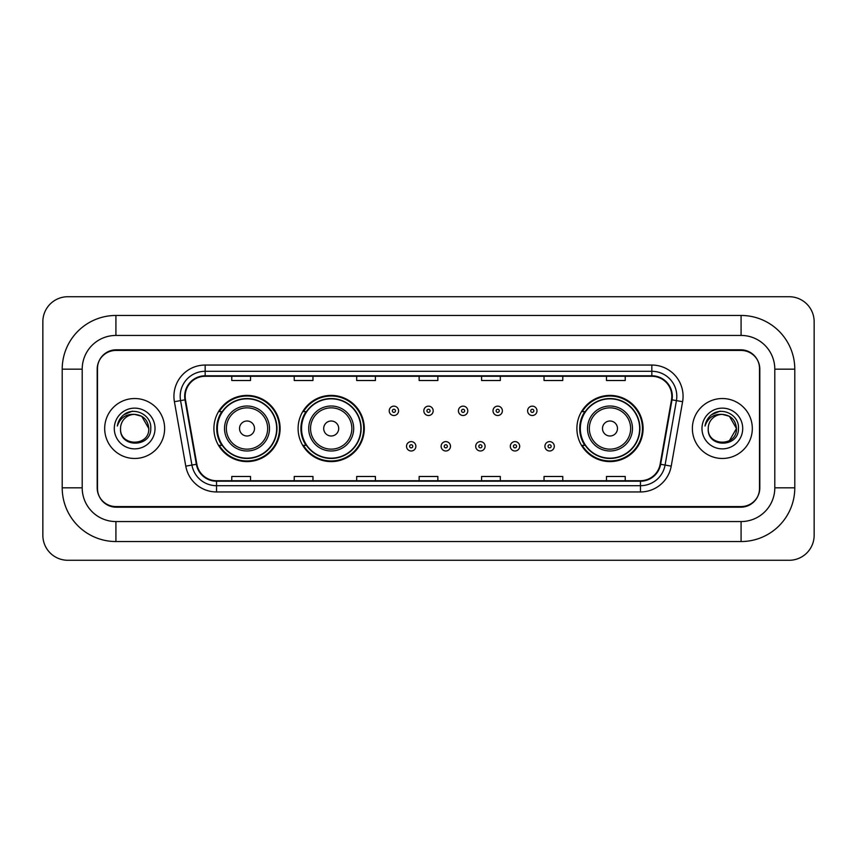<?xml version="1.0" encoding="UTF-8"?>
<svg xmlns="http://www.w3.org/2000/svg" width="857" height="857" viewBox="0 0 857 857"><rect width="100%" height="100%" fill="white"/><g stroke="black" fill="none" stroke-linecap="round" stroke-linejoin="round"><path stroke-width="1.29" d="M576.89 428.5A33.102 33.102 0 0 0 609.991 461.602A33.102 33.102 0 0 0 643.093 428.5A33.102 33.102 0 0 0 609.991 395.398A33.102 33.102 0 0 0 576.89 428.5M298.097 428.5A33.102 33.102 0 0 0 331.198 461.602A33.102 33.102 0 0 0 364.3 428.5A33.102 33.102 0 0 0 331.198 395.398A33.102 33.102 0 0 0 298.097 428.5M213.907 428.5A33.102 33.102 0 0 0 247.009 461.602A33.102 33.102 0 0 0 280.11 428.5A33.102 33.102 0 0 0 247.009 395.398A33.102 33.102 0 0 0 213.907 428.5M221.845 445.361A30.295 30.295 0 0 1 221.845 411.639M306.035 445.361A30.295 30.295 0 0 1 306.035 411.639M584.828 445.361A30.295 30.295 0 0 1 584.828 411.639M741.08 315.462A53.712 53.712 0 0 1 794.793 369.174A53.712 53.712 0 0 0 741.08 315.462L115.92 315.462A53.712 53.712 0 0 0 62.207 369.174L62.207 487.826A53.712 53.712 0 0 0 115.92 541.538L741.08 541.538A53.712 53.712 0 0 0 794.793 487.826L794.793 369.174L774.803 369.174A33.723 33.723 0 0 0 741.08 335.441L115.92 335.441L741.08 335.441L741.08 315.462M741.08 541.538L741.08 521.559L115.92 521.559L741.08 521.559A33.723 33.723 0 0 0 774.803 487.826L774.803 369.174L774.803 487.826L794.793 487.826M62.207 487.826L82.197 487.826L82.197 369.174L82.197 487.826A33.723 33.723 0 0 0 115.92 521.559L115.92 541.538M741.08 350.438L115.92 350.438A18.736 18.736 0 0 0 97.184 369.174L97.184 487.826A18.736 18.736 0 0 0 115.92 506.562L741.08 506.562A18.736 18.736 0 0 0 759.816 487.826L759.816 369.174A18.736 18.736 0 0 0 741.08 350.438M115.92 315.462L115.92 335.441A33.723 33.723 0 0 0 82.197 369.174L62.207 369.174M814.15 321.707A24.982 24.982 0 0 0 789.168 296.726L67.832 296.726A24.982 24.982 0 0 0 42.85 321.707L42.85 535.293A24.982 24.982 0 0 0 67.832 560.274L789.168 560.274A24.982 24.982 0 0 0 814.15 535.293L814.15 321.707M97.494 368.542L97.494 488.458A18.736 18.736 0 0 0 116.231 507.194L740.769 507.194A18.736 18.736 0 0 0 759.506 488.458L759.506 368.542A18.736 18.736 0 0 0 740.769 349.806L116.231 349.806A18.736 18.736 0 0 0 97.494 368.542L97.494 488.458M104.683 428.5A29.974 29.974 0 0 0 134.656 458.474A29.974 29.974 0 0 0 164.63 428.5A29.974 29.974 0 0 0 134.656 398.526A29.974 29.974 0 0 0 104.683 428.5A29.974 29.974 0 0 0 134.656 458.474A29.974 29.974 0 0 0 164.63 428.5A29.974 29.974 0 0 0 134.656 398.526A29.974 29.974 0 0 0 104.683 428.5M692.37 428.5A29.974 29.974 0 0 0 722.344 458.474A29.974 29.974 0 0 0 752.317 428.5A29.974 29.974 0 0 0 722.344 398.526A29.974 29.974 0 0 0 692.37 428.5A29.974 29.974 0 0 0 722.344 458.474A29.974 29.974 0 0 0 752.317 428.5A29.974 29.974 0 0 0 722.344 398.526A29.974 29.974 0 0 0 692.37 428.5M185.176 396.277A19.99 19.99 0 0 1 205.166 376.287L651.834 376.287A19.99 19.99 0 0 1 671.513 399.748L660.147 464.194A19.99 19.99 0 0 1 640.468 480.713L216.532 480.713A19.99 19.99 0 0 1 196.853 464.194L185.487 399.748A19.99 19.99 0 0 1 185.176 396.277M184.684 396.277A20.482 20.482 0 0 0 184.994 399.833L196.36 464.28A20.482 20.482 0 0 0 216.532 481.206L640.468 481.206A20.482 20.482 0 0 0 660.64 464.28L672.006 399.833A20.482 20.482 0 0 0 651.834 375.795L205.166 375.795A20.482 20.482 0 0 0 184.684 396.277M174.41 401.697A31.227 31.227 0 0 1 205.166 365.05L651.834 365.05A31.227 31.227 0 0 1 682.59 401.697L671.224 466.144A31.227 31.227 0 0 1 640.468 491.95L216.532 491.95A31.227 31.227 0 0 1 185.776 466.144L174.41 401.697L180.57 400.615A24.982 24.982 0 0 1 205.166 371.295L651.834 371.295A24.982 24.982 0 0 1 676.43 400.615L665.075 465.062A24.982 24.982 0 0 1 640.468 485.705L216.532 485.705A24.982 24.982 0 0 1 191.925 465.062L180.57 400.615A24.982 24.982 0 0 1 180.184 396.277M759.506 488.458L759.506 368.542M660.64 464.28L665.075 465.062L676.43 400.615L682.59 401.697M419.137 376.287L419.137 380.519L437.863 380.519L437.863 376.287M356.683 376.287L356.683 380.519L375.42 380.519L375.42 376.287M294.23 376.287L294.23 380.519L312.966 380.519L312.966 376.287M231.776 376.287L231.776 380.519L250.512 380.519L250.512 376.287M481.58 376.287L481.58 380.519L500.317 380.519L500.317 376.287M544.034 376.287L544.034 380.519L562.77 380.519L562.77 376.287M606.488 376.287L606.488 380.519L625.224 380.519L625.224 376.287M437.863 480.713L437.863 476.481L419.137 476.481L419.137 480.713M375.42 480.713L375.42 476.481L356.683 476.481L356.683 480.713M312.966 480.713L312.966 476.481L294.23 476.481L294.23 480.713M250.512 480.713L250.512 476.481L231.776 476.481L231.776 480.713M500.317 480.713L500.317 476.481L481.58 476.481L481.58 480.713M562.77 480.713L562.77 476.481L544.034 476.481L544.034 480.713M625.224 480.713L625.224 476.481L606.488 476.481L606.488 480.713M148.775 428.5C149.643 446.711 119.669 446.711 120.537 428.5C119.219 448.232 151.389 447.783 150.757 428.5C151.85 415.002 134.313 406.25 123.922 414.681C120.248 417.616 118.052 421.398 117.334 426.025C120.237 417.745 126.011 413.867 134.656 414.381L141.716 416.277L148.775 428.5C149.643 446.711 119.669 446.711 120.537 428.5C119.669 446.711 149.643 446.711 148.775 428.5C149.643 446.711 119.669 446.711 120.537 428.5A14.119 14.119 0 0 1 134.656 414.381L141.716 416.277L148.775 428.5L141.716 416.277L134.656 414.381C143.226 415.217 147.94 419.919 148.775 428.5M114.292 428.5A20.364 20.364 0 0 0 134.656 448.864A20.364 20.364 0 0 0 155.021 428.5A20.364 20.364 0 0 0 134.656 408.136A20.364 20.364 0 0 0 114.292 428.5M123.922 414.681L132.428 411.146M254.508 428.5A7.499 7.499 0 0 0 247.009 421.001A7.499 7.499 0 0 0 239.521 428.5A7.499 7.499 0 0 0 247.009 435.999A7.499 7.499 0 0 0 254.508 428.5M269.494 428.5A22.486 22.486 0 0 0 247.009 406.014A22.486 22.486 0 0 0 224.523 428.5A22.486 22.486 0 0 0 247.009 450.986A22.486 22.486 0 0 0 269.494 428.5A22.486 22.486 0 0 1 247.009 450.986A22.486 22.486 0 0 1 224.523 428.5M276.672 428.5A29.663 29.663 0 0 0 247.009 398.837A29.663 29.663 0 0 0 217.346 428.5A29.663 29.663 0 0 0 247.009 458.163A29.663 29.663 0 0 0 276.672 428.5M279.489 428.5A32.48 32.48 0 0 1 219.253 445.361L222.263 445.361A29.941 29.941 0 0 0 266.827 450.953A29.941 29.941 0 0 0 266.827 406.047A29.941 29.941 0 0 0 222.263 411.639L219.253 411.639A32.48 32.48 0 0 1 279.489 428.5M338.697 428.5A7.499 7.499 0 0 0 331.198 421.001A7.499 7.499 0 0 0 323.7 428.5A7.499 7.499 0 0 0 331.198 435.999A7.499 7.499 0 0 0 338.697 428.5M353.684 428.5A22.486 22.486 0 0 0 331.198 406.014A22.486 22.486 0 0 0 308.713 428.5A22.486 22.486 0 0 0 331.198 450.986A22.486 22.486 0 0 0 353.684 428.5A22.486 22.486 0 0 1 331.198 450.986A22.486 22.486 0 0 1 308.713 428.5M360.861 428.5A29.663 29.663 0 0 0 331.198 398.837A29.663 29.663 0 0 0 301.535 428.5A29.663 29.663 0 0 0 331.198 458.163A29.663 29.663 0 0 0 360.861 428.5M363.679 428.5A32.48 32.48 0 0 1 303.442 445.361L306.452 445.361A29.941 29.941 0 0 0 351.006 450.953A29.941 29.941 0 0 0 351.006 406.047A29.941 29.941 0 0 0 306.452 411.639L303.442 411.639A32.48 32.48 0 0 1 363.679 428.5M617.479 428.5A7.499 7.499 0 0 0 609.991 421.001A7.499 7.499 0 0 0 602.492 428.5A7.499 7.499 0 0 0 609.991 435.999A7.499 7.499 0 0 0 617.479 428.5M632.477 428.5A22.486 22.486 0 0 0 609.991 406.014A22.486 22.486 0 0 0 587.506 428.5A22.486 22.486 0 0 0 609.991 450.986A22.486 22.486 0 0 0 632.477 428.5A22.486 22.486 0 0 1 609.991 450.986A22.486 22.486 0 0 1 587.506 428.5M639.654 428.5A29.663 29.663 0 0 0 609.991 398.837A29.663 29.663 0 0 0 580.328 428.5A29.663 29.663 0 0 0 609.991 458.163A29.663 29.663 0 0 0 639.654 428.5M642.461 428.5A32.48 32.48 0 0 1 582.235 445.361L585.245 445.361A29.941 29.941 0 0 0 629.799 450.953A29.941 29.941 0 0 0 629.799 406.047A29.941 29.941 0 0 0 585.245 411.639L582.235 411.639A32.48 32.48 0 0 1 642.461 428.5M722.344 414.381C730.914 415.217 735.627 419.919 736.463 428.5L729.403 440.723L736.463 428.5C737.331 446.711 707.357 446.711 708.225 428.5C706.907 448.232 739.077 447.783 738.445 428.5C739.537 415.002 722.001 406.25 711.61 414.681C707.936 417.616 705.74 421.398 705.022 426.025C707.925 417.745 713.699 413.867 722.344 414.381L729.403 416.277L736.463 428.5C737.331 446.711 707.357 446.711 708.225 428.5C707.357 446.711 737.331 446.711 736.463 428.5L729.403 416.277L722.344 414.381L729.403 416.277L736.463 428.5L729.403 416.277L722.344 414.381A14.119 14.119 0 0 0 708.225 428.5M701.979 428.5A20.364 20.364 0 0 0 722.344 448.864A20.364 20.364 0 0 0 742.708 428.5A20.364 20.364 0 0 0 722.344 408.136A20.364 20.364 0 0 0 701.979 428.5M711.61 414.681L720.116 411.146M398.58 410.824A4.681 4.681 0 0 1 393.899 415.506A4.681 4.681 0 0 1 389.217 410.824A4.681 4.681 0 0 1 393.899 406.143A4.681 4.681 0 0 1 398.58 410.824A4.681 4.681 0 0 0 393.899 406.143A4.681 4.681 0 0 0 389.217 410.824M433.181 410.824A4.681 4.681 0 0 1 428.5 415.506A4.681 4.681 0 0 1 423.819 410.824A4.681 4.681 0 0 1 428.5 406.143A4.681 4.681 0 0 1 433.181 410.824A4.681 4.681 0 0 0 428.5 406.143A4.681 4.681 0 0 0 423.819 410.824M467.783 410.824A4.681 4.681 0 0 1 463.101 415.506A4.681 4.681 0 0 1 458.42 410.824A4.681 4.681 0 0 1 463.101 406.143A4.681 4.681 0 0 1 467.783 410.824A4.681 4.681 0 0 0 463.101 406.143A4.681 4.681 0 0 0 458.42 410.824M502.384 410.824A4.681 4.681 0 0 1 497.703 415.506A4.681 4.681 0 0 1 493.011 410.824A4.681 4.681 0 0 1 497.703 406.143A4.681 4.681 0 0 1 502.384 410.824A4.681 4.681 0 0 0 497.703 406.143A4.681 4.681 0 0 0 493.011 410.824M536.985 410.824A4.681 4.681 0 0 1 532.293 415.506A4.681 4.681 0 0 1 527.612 410.824A4.681 4.681 0 0 1 532.293 406.143A4.681 4.681 0 0 1 536.985 410.824A4.681 4.681 0 0 0 532.293 406.143A4.681 4.681 0 0 0 527.612 410.824M406.518 446.304A4.681 4.681 0 0 1 411.199 441.612A4.681 4.681 0 0 1 415.881 446.304A4.681 4.681 0 0 1 411.199 450.986A4.681 4.681 0 0 1 406.518 446.304A4.681 4.681 0 0 0 411.199 450.986A4.681 4.681 0 0 0 415.881 446.304M441.119 446.304A4.681 4.681 0 0 1 445.801 441.612A4.681 4.681 0 0 1 450.482 446.304A4.681 4.681 0 0 1 445.801 450.986A4.681 4.681 0 0 1 441.119 446.304A4.681 4.681 0 0 0 445.801 450.986A4.681 4.681 0 0 0 450.482 446.304M475.71 446.304A4.681 4.681 0 0 1 480.402 441.612A4.681 4.681 0 0 1 485.083 446.304A4.681 4.681 0 0 1 480.402 450.986A4.681 4.681 0 0 1 475.71 446.304A4.681 4.681 0 0 0 480.402 450.986A4.681 4.681 0 0 0 485.083 446.304M510.311 446.304A4.681 4.681 0 0 1 514.993 441.612A4.681 4.681 0 0 1 519.685 446.304A4.681 4.681 0 0 1 514.993 450.986A4.681 4.681 0 0 1 510.311 446.304A4.681 4.681 0 0 0 514.993 450.986A4.681 4.681 0 0 0 519.685 446.304M544.913 446.304A4.681 4.681 0 0 1 549.594 441.612A4.681 4.681 0 0 1 554.286 446.304A4.681 4.681 0 0 1 549.594 450.986A4.681 4.681 0 0 1 544.913 446.304A4.681 4.681 0 0 0 549.594 450.986A4.681 4.681 0 0 0 554.286 446.304M651.834 365.05L651.834 375.795M180.57 400.615L184.994 399.833M216.532 491.95L216.532 481.206M640.468 481.206L640.468 491.95M185.776 466.144L196.36 464.28M672.006 399.833L676.43 400.615M205.166 365.05L205.166 375.795M665.075 465.062L671.224 466.144M267.663 428.5A20.654 20.654 0 0 0 247.009 407.846A20.654 20.654 0 0 0 226.355 428.5A20.654 20.654 0 0 0 247.009 449.154A20.654 20.654 0 0 0 267.663 428.5M351.852 428.5A20.654 20.654 0 0 0 331.198 407.846A20.654 20.654 0 0 0 310.545 428.5A20.654 20.654 0 0 0 331.198 449.154A20.654 20.654 0 0 0 351.852 428.5M630.645 428.5A20.654 20.654 0 0 0 609.991 407.846A20.654 20.654 0 0 0 589.337 428.5A20.654 20.654 0 0 0 609.991 449.154A20.654 20.654 0 0 0 630.645 428.5M392.335 410.824A1.564 1.564 0 0 0 393.899 412.388A1.564 1.564 0 0 0 395.463 410.824A1.564 1.564 0 0 0 393.899 409.26A1.564 1.564 0 0 0 392.335 410.824M426.936 410.824A1.564 1.564 0 0 0 428.5 412.388A1.564 1.564 0 0 0 430.064 410.824A1.564 1.564 0 0 0 428.5 409.26A1.564 1.564 0 0 0 426.936 410.824M461.537 410.824A1.564 1.564 0 0 0 463.101 412.388A1.564 1.564 0 0 0 464.665 410.824A1.564 1.564 0 0 0 463.101 409.26A1.564 1.564 0 0 0 461.537 410.824M496.139 410.824A1.564 1.564 0 0 0 497.703 412.388A1.564 1.564 0 0 0 499.256 410.824A1.564 1.564 0 0 0 497.703 409.26A1.564 1.564 0 0 0 496.139 410.824M530.74 410.824A1.564 1.564 0 0 0 532.293 412.388A1.564 1.564 0 0 0 533.857 410.824A1.564 1.564 0 0 0 532.293 409.26A1.564 1.564 0 0 0 530.74 410.824M412.763 446.304A1.564 1.564 0 0 0 411.199 444.74A1.564 1.564 0 0 0 409.635 446.304A1.564 1.564 0 0 0 411.199 447.857A1.564 1.564 0 0 0 412.763 446.304M447.365 446.304A1.564 1.564 0 0 0 445.801 444.74A1.564 1.564 0 0 0 444.237 446.304A1.564 1.564 0 0 0 445.801 447.857A1.564 1.564 0 0 0 447.365 446.304M481.955 446.304A1.564 1.564 0 0 0 480.402 444.74A1.564 1.564 0 0 0 478.838 446.304A1.564 1.564 0 0 0 480.402 447.857A1.564 1.564 0 0 0 481.955 446.304M516.557 446.304A1.564 1.564 0 0 0 514.993 444.74A1.564 1.564 0 0 0 513.439 446.304A1.564 1.564 0 0 0 514.993 447.857A1.564 1.564 0 0 0 516.557 446.304M551.158 446.304A1.564 1.564 0 0 0 549.594 444.74A1.564 1.564 0 0 0 548.041 446.304A1.564 1.564 0 0 0 549.594 447.857A1.564 1.564 0 0 0 551.158 446.304"/></g></svg>
